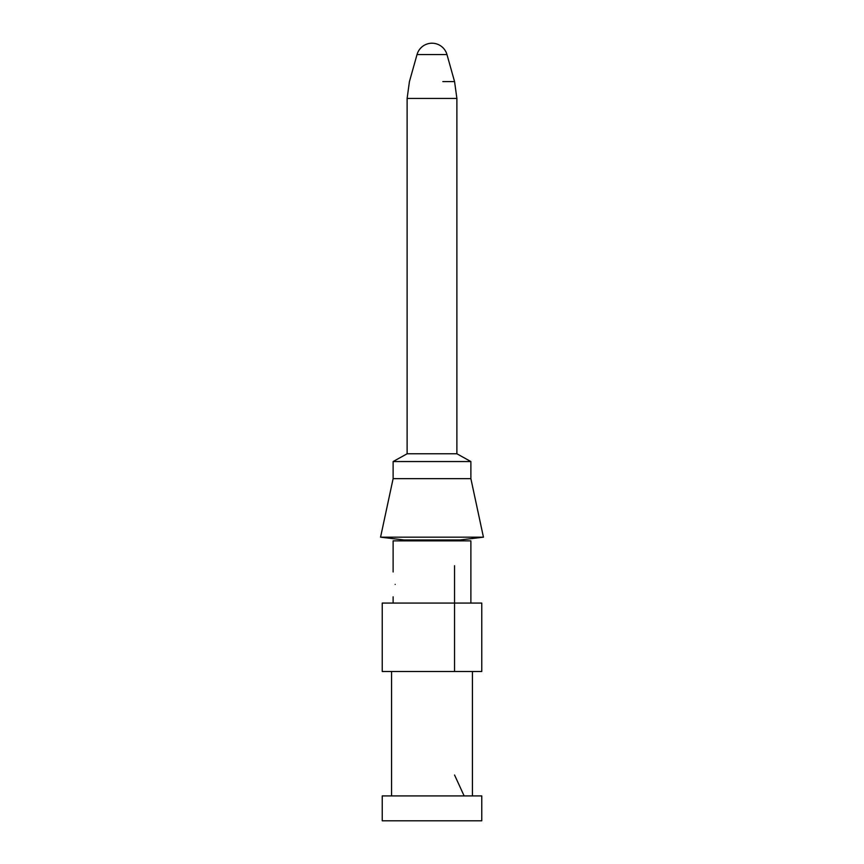 <?xml version="1.0" encoding="UTF-8"?>
<svg xmlns="http://www.w3.org/2000/svg" width="864" height="864" viewBox="0 0 864 864"><rect width="100%" height="100%" fill="white"/><g stroke="black" fill="none" stroke-linecap="round" stroke-linejoin="round"><path stroke-width="1.3" d="M411.124 820.8L388.454 820.8M408.143 820.8L382.234 820.8L382.234 795.917L481.766 795.917L481.766 820.8L408.143 820.8M412.614 795.917L391.565 795.917L391.565 671.501L412.614 671.501M408.143 671.501L382.234 671.501L382.234 603.072L481.766 603.072L481.766 671.501L408.143 671.501M470.88 603.072L470.88 540.864L393.12 540.864L393.12 571.957M446.969 54.551A15.552 15.552 0 0 0 417.031 54.551L446.969 54.551L454.572 81.605L456.883 98.431L456.883 453.773L470.88 461.549L470.88 478.656L393.12 478.656L380.56 537.17L483.44 537.17L459.994 539.968L459.994 540.864M470.88 461.549L393.12 461.549L393.12 478.656M456.883 453.773L407.117 453.773L393.12 461.549M413.359 603.072L393.12 603.072L393.12 596.84M418.576 540.864L404.006 540.864L404.006 539.968L380.56 537.17M404.006 539.968L459.994 539.968M395.161 584.399C392.936 600.458 392.936 600.458 395.161 584.399C392.936 568.339 392.936 568.339 395.161 584.399M456.883 98.431L407.117 98.431L407.117 453.773M454.572 81.605L442.822 81.605M454.55 565.747L454.55 671.501M454.55 775.008L464.141 795.917M472.435 671.501L472.435 795.917M417.031 54.551L409.428 81.605L407.117 98.431M470.88 478.656L483.44 537.17"/></g></svg>
